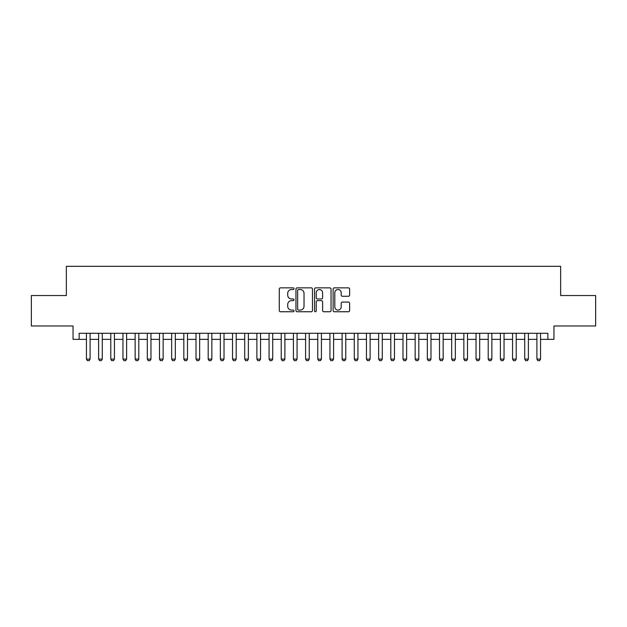 <?xml version="1.0" encoding="UTF-8"?>
<svg xmlns="http://www.w3.org/2000/svg" width="627" height="627" viewBox="0 0 627 627"><rect width="100%" height="100%" fill="white"/><g stroke="black" fill="none" stroke-linecap="round" stroke-linejoin="round"><path stroke-width="0.94" d="M294.024 288.686A0.839 0.839 0 0 0 293.185 287.856L280.488 287.856A1.191 1.191 0 0 0 279.289 289.047L279.289 310.561A1.191 1.191 0 0 0 280.488 311.752L293.185 311.752A0.839 0.839 0 0 0 294.024 310.914A0.839 0.839 0 0 0 293.185 310.083L291.539 310.083A3.825 3.825 0 0 1 287.715 306.258L287.715 304.463A3.825 3.825 0 0 1 291.539 300.639L293.185 300.639A0.839 0.839 0 0 0 294.024 299.8A0.839 0.839 0 0 0 293.185 298.969L291.539 298.969A3.825 3.825 0 0 1 287.715 295.145L287.715 293.35A3.825 3.825 0 0 1 291.539 289.525L293.185 289.525A0.839 0.839 0 0 0 294.024 288.686M348.424 296.281A1.191 1.191 0 0 0 349.623 295.082L349.623 289.047A1.191 1.191 0 0 0 348.424 287.856L334.324 287.856A1.191 1.191 0 0 0 333.125 289.047L333.125 310.561A1.191 1.191 0 0 0 334.324 311.752L348.424 311.752A1.191 1.191 0 0 0 349.623 310.561L349.623 303.272A1.191 1.191 0 0 0 348.424 302.073L342.389 302.073A1.191 1.191 0 0 0 341.198 303.272L341.198 306.885A3.198 3.198 0 0 1 338 310.083A3.198 3.198 0 0 1 334.802 306.885L334.802 292.723A3.198 3.198 0 0 1 338 289.525A3.198 3.198 0 0 1 341.198 292.723L341.198 295.082A1.191 1.191 0 0 0 342.389 296.281L348.424 296.281M79.135 339.372L79.135 333.282L547.865 333.282L547.865 339.372L553.954 339.372L553.954 325.977L595.65 325.977L595.65 295.544L560.648 295.544L560.648 266.326L66.352 266.326L66.352 295.544L31.35 295.544L31.35 325.977L73.046 325.977L73.046 339.372L86.44 339.372M312.458 289.047A1.191 1.191 0 0 0 311.258 287.856L297.159 287.856A1.191 1.191 0 0 0 295.96 289.047L295.96 310.561A1.191 1.191 0 0 0 297.159 311.752L311.258 311.752A1.191 1.191 0 0 0 312.458 310.561L312.458 289.047M315.742 287.856L329.841 287.856A1.191 1.191 0 0 1 331.04 289.047L331.04 310.561A1.191 1.191 0 0 1 329.841 311.752L323.806 311.752A1.191 1.191 0 0 1 322.615 310.561L322.615 301.838A1.191 1.191 0 0 0 321.416 300.639L317.411 300.639A1.191 1.191 0 0 0 316.22 301.838L316.22 310.914A0.839 0.839 0 0 1 315.381 311.752A0.839 0.839 0 0 1 314.542 310.914L314.542 289.047A1.191 1.191 0 0 1 315.742 287.856M90.092 339.372L98.619 339.372M102.272 339.372L110.791 339.372M114.443 339.372L122.963 339.372M126.615 339.372L135.142 339.372M138.794 339.372L147.314 339.372M150.966 339.372L159.493 339.372M163.145 339.372L171.665 339.372M175.317 339.372L183.836 339.372M187.489 339.372L196.016 339.372M199.668 339.372L208.188 339.372M211.84 339.372L220.367 339.372M224.019 339.372L232.539 339.372M236.191 339.372L244.71 339.372M248.363 339.372L256.89 339.372M260.542 339.372L269.061 339.372M272.714 339.372L281.233 339.372M284.893 339.372L293.412 339.372M297.065 339.372L305.584 339.372M309.236 339.372L317.764 339.372M321.416 339.372L329.935 339.372M333.588 339.372L342.107 339.372M345.767 339.372L354.286 339.372M357.939 339.372L366.458 339.372M370.11 339.372L378.637 339.372M382.29 339.372L390.809 339.372M394.461 339.372L402.981 339.372M406.633 339.372L415.16 339.372M418.812 339.372L427.332 339.372M430.984 339.372L439.511 339.372M443.164 339.372L451.683 339.372M455.335 339.372L463.855 339.372M467.507 339.372L476.034 339.372M479.686 339.372L488.206 339.372M491.858 339.372L500.385 339.372M504.037 339.372L512.557 339.372M516.209 339.372L524.728 339.372M528.381 339.372L536.908 339.372M540.56 339.372L547.865 339.372M298.476 289.525A0.839 0.839 0 0 0 297.637 290.364L297.637 309.244A0.839 0.839 0 0 0 298.476 310.083L300.208 310.083A3.825 3.825 0 0 0 304.032 306.258L304.032 293.35A3.825 3.825 0 0 0 300.208 289.525L298.476 289.525M322.615 292.785A3.198 3.198 0 0 0 319.417 289.588A3.198 3.198 0 0 0 316.22 292.785L316.22 297.77A1.191 1.191 0 0 0 317.411 298.969L321.416 298.969A1.191 1.191 0 0 0 322.615 297.77L322.615 292.785M90.092 333.282L90.092 359.091L89.183 360.674L87.357 360.674L86.44 359.091L86.44 333.282M86.44 359.091L90.092 359.091M102.272 333.282L102.272 359.091L101.355 360.674L99.528 360.674L98.619 359.091L98.619 333.282M98.619 359.091L102.272 359.091M114.443 333.282L114.443 359.091L113.526 360.674L111.7 360.674L110.791 359.091L110.791 333.282M110.791 359.091L114.443 359.091M126.615 333.282L126.615 359.091L125.706 360.674L123.88 360.674L122.963 359.091L122.963 333.282M122.963 359.091L126.615 359.091M138.794 333.282L138.794 359.091L137.877 360.674L136.051 360.674L135.142 359.091L135.142 333.282M135.142 359.091L138.794 359.091M150.966 333.282L150.966 359.091L150.057 360.674L148.231 360.674L147.314 359.091L147.314 333.282M147.314 359.091L150.966 359.091M163.145 333.282L163.145 359.091L162.228 360.674L160.402 360.674L159.493 359.091L159.493 333.282M159.493 359.091L163.145 359.091M175.317 333.282L175.317 359.091L174.4 360.674L172.574 360.674L171.665 359.091L171.665 333.282M171.665 359.091L175.317 359.091M187.489 333.282L187.489 359.091L186.58 360.674L184.753 360.674L183.836 359.091L183.836 333.282M183.836 359.091L187.489 359.091M199.668 333.282L199.668 359.091L198.751 360.674L196.925 360.674L196.016 359.091L196.016 333.282M196.016 359.091L199.668 359.091M211.84 333.282L211.84 359.091L210.931 360.674L209.105 360.674L208.188 359.091L208.188 333.282M208.188 359.091L211.84 359.091M224.019 333.282L224.019 359.091L223.102 360.674L221.276 360.674L220.367 359.091L220.367 333.282M220.367 359.091L224.019 359.091M236.191 333.282L236.191 359.091L235.274 360.674L233.448 360.674L232.539 359.091L232.539 333.282M232.539 359.091L236.191 359.091M248.363 333.282L248.363 359.091L247.453 360.674L245.627 360.674L244.71 359.091L244.71 333.282M244.71 359.091L248.363 359.091M260.542 333.282L260.542 359.091L259.625 360.674L257.799 360.674L256.89 359.091L256.89 333.282M256.89 359.091L260.542 359.091M272.714 333.282L272.714 359.091L271.805 360.674L269.978 360.674L269.061 359.091L269.061 333.282M269.061 359.091L272.714 359.091M284.893 333.282L284.893 359.091L283.976 360.674L282.15 360.674L281.233 359.091L281.233 333.282M281.233 359.091L284.893 359.091M297.065 333.282L297.065 359.091L296.148 360.674L294.322 360.674L293.412 359.091L293.412 333.282M293.412 359.091L297.065 359.091M309.236 333.282L309.236 359.091L308.327 360.674L306.501 360.674L305.584 359.091L305.584 333.282M305.584 359.091L309.236 359.091M321.416 333.282L321.416 359.091L320.499 360.674L318.673 360.674L317.764 359.091L317.764 333.282M317.764 359.091L321.416 359.091M333.588 333.282L333.588 359.091L332.678 360.674L330.852 360.674L329.935 359.091L329.935 333.282M329.935 359.091L333.588 359.091M345.767 333.282L345.767 359.091L344.85 360.674L343.024 360.674L342.107 359.091L342.107 333.282M342.107 359.091L345.767 359.091M357.939 333.282L357.939 359.091L357.022 360.674L355.195 360.674L354.286 359.091L354.286 333.282M354.286 359.091L357.939 359.091M370.11 333.282L370.11 359.091L369.201 360.674L367.375 360.674L366.458 359.091L366.458 333.282M366.458 359.091L370.11 359.091M382.29 333.282L382.29 359.091L381.373 360.674L379.547 360.674L378.637 359.091L378.637 333.282M378.637 359.091L382.29 359.091M394.461 333.282L394.461 359.091L393.552 360.674L391.726 360.674L390.809 359.091L390.809 333.282M390.809 359.091L394.461 359.091M406.633 333.282L406.633 359.091L405.724 360.674L403.898 360.674L402.981 359.091L402.981 333.282M402.981 359.091L406.633 359.091M418.812 333.282L418.812 359.091L417.896 360.674L416.069 360.674L415.16 359.091L415.16 333.282M415.16 359.091L418.812 359.091M430.984 333.282L430.984 359.091L430.075 360.674L428.249 360.674L427.332 359.091L427.332 333.282M427.332 359.091L430.984 359.091M443.164 333.282L443.164 359.091L442.247 360.674L440.42 360.674L439.511 359.091L439.511 333.282M439.511 359.091L443.164 359.091M455.335 333.282L455.335 359.091L454.426 360.674L452.6 360.674L451.683 359.091L451.683 333.282M451.683 359.091L455.335 359.091M467.507 333.282L467.507 359.091L466.598 360.674L464.772 360.674L463.855 359.091L463.855 333.282M463.855 359.091L467.507 359.091M479.686 333.282L479.686 359.091L478.769 360.674L476.943 360.674L476.034 359.091L476.034 333.282M476.034 359.091L479.686 359.091M491.858 333.282L491.858 359.091L490.949 360.674L489.123 360.674L488.206 359.091L488.206 333.282M488.206 359.091L491.858 359.091M504.037 333.282L504.037 359.091L503.12 360.674L501.294 360.674L500.385 359.091L500.385 333.282M500.385 359.091L504.037 359.091M516.209 333.282L516.209 359.091L515.3 360.674L513.474 360.674L512.557 359.091L512.557 333.282M512.557 359.091L516.209 359.091M528.381 333.282L528.381 359.091L527.472 360.674L525.645 360.674L524.728 359.091L524.728 333.282M524.728 359.091L528.381 359.091M540.56 333.282L540.56 359.091L539.643 360.674L537.817 360.674L536.908 359.091L536.908 333.282M536.908 359.091L540.56 359.091"/></g></svg>

